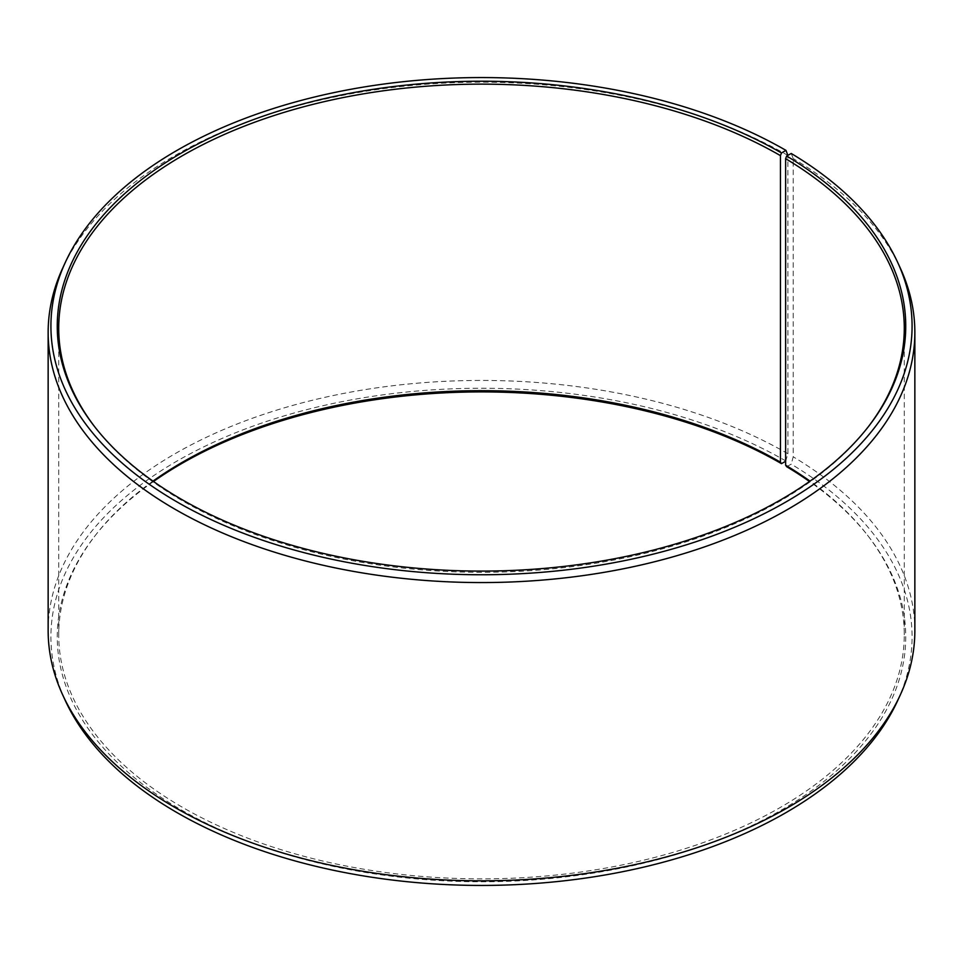 <?xml version="1.0" encoding="UTF-8"?>
<svg xmlns="http://www.w3.org/2000/svg" width="963" height="963" viewBox="0 0 963 963"><rect width="100%" height="100%" fill="white"/><g stroke="black" fill="none" stroke-linecap="round" stroke-linejoin="round"><path stroke-width="0.72" stroke-dasharray="4.82 3.61" d="M152.973 481.139A422.781 244.084 -0 0 0 95.554 535.127A422.781 244.084 -0 0 0 58.719 634.773A422.781 244.084 -0 0 0 182.549 807.367A422.781 244.084 -0 0 0 643.296 860.284A422.781 244.084 -0 0 0 904.281 634.773A422.781 244.084 -0 0 0 867.446 535.127A422.781 244.084 -0 0 0 810.027 481.139M94.892 427.018A422.781 244.084 -0 0 0 95.554 427.873A422.781 244.084 -0 0 0 182.549 500.832A422.781 244.084 -0 0 0 867.446 427.873A422.781 244.084 -0 0 0 868.108 427.018M785.627 461.253L787.927 453.717L787.878 155.344M787.927 155.464A433.35 250.187 -0 0 0 369.022 90.751A433.35 250.187 -0 0 0 62.751 267.979M787.927 453.717A433.35 250.187 -0 0 0 315.659 399.476A433.35 250.187 -0 0 0 48.15 630.633M785.964 461.06A430.581 248.598 -0 0 0 266.486 421.457A430.581 248.598 -0 0 0 65.424 700.823M153.49 481.5A424.25 244.939 -0 0 0 94.218 536.848A424.25 244.939 -0 0 0 181.513 810.039A424.25 244.939 -0 0 0 722.081 838.58A424.25 244.939 -0 0 0 868.782 536.848A424.25 244.939 -0 0 0 809.51 481.5M786.675 466.694L791.237 464.154L793.223 456.823L793.223 158.57L791.237 153.478M897.576 700.823A430.581 248.598 -0 0 0 791.237 464.154M914.85 630.633A433.35 250.187 -0 0 0 793.223 456.823M900.249 267.979A433.35 250.187 -0 0 0 793.223 158.57M904.281 634.773L904.281 328.227M867.446 427.873L868.782 426.152M867.446 535.127L868.782 536.848M95.554 535.127L94.218 536.848M95.554 427.873L94.218 426.152M58.719 634.773L58.719 328.227"/><path stroke-width="1.44" d="M810.027 481.139A422.781 244.084 -0 0 0 785.627 465.213L786.675 466.694A424.25 244.939 -0 0 1 809.51 481.5M868.108 427.018A422.781 244.084 -0 0 0 904.281 328.227A422.781 244.084 -0 0 0 785.627 158.666L785.627 465.213M787.878 155.344L785.964 150.372L781.487 152.961A424.25 244.939 -0 0 0 240.919 124.42A424.25 244.939 -0 0 0 94.218 426.152A424.25 244.939 -0 0 0 181.513 499.352A424.25 244.939 -0 0 0 868.782 426.152A424.25 244.939 -0 0 0 786.675 156.018L785.627 158.666M785.964 150.372A430.581 248.598 -0 0 0 369.744 86.08A430.581 248.598 -0 0 0 65.424 262.177A430.581 248.598 -0 0 0 177.036 501.94A430.581 248.598 -0 0 0 696.514 541.543A430.581 248.598 -0 0 0 897.576 262.177A430.581 248.598 -0 0 0 791.237 153.478L786.675 156.018M65.424 262.177L62.751 267.979A433.35 250.187 -0 0 0 48.15 332.367A433.35 250.187 -0 0 0 175.073 509.283A433.35 250.187 -0 0 0 647.341 563.524A433.35 250.187 -0 0 0 914.85 332.367A433.35 250.187 -0 0 0 900.249 267.979L897.576 262.177M48.15 332.367L48.15 630.633A433.35 250.187 -0 0 0 62.751 695.021A433.35 250.187 -0 0 0 175.073 807.536A433.35 250.187 -0 0 0 593.978 872.249A433.35 250.187 -0 0 0 900.249 695.021A433.35 250.187 -0 0 0 914.85 630.633L914.85 332.367M62.751 695.021L65.424 700.823A430.581 248.598 -0 0 0 177.036 812.628A430.581 248.598 -0 0 0 593.256 876.92A430.581 248.598 -0 0 0 897.576 700.823L900.249 695.021M781.487 152.961L780.451 155.633L780.451 462.168A422.781 244.084 -0 0 0 152.973 481.139M780.451 462.168L781.487 463.648A424.25 244.939 -0 0 0 153.49 481.5M781.487 463.648L785.627 461.253M780.451 155.633A422.781 244.084 -0 0 0 319.704 102.716A422.781 244.084 -0 0 0 58.719 328.227A422.781 244.084 -0 0 0 94.892 427.018"/></g></svg>
